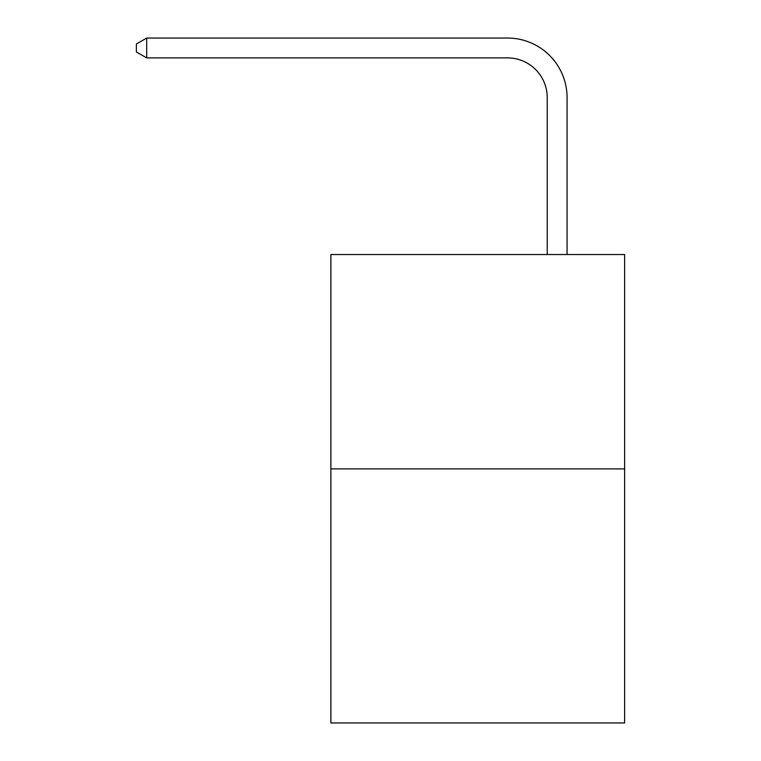 <?xml version="1.0" encoding="UTF-8"?>
<svg xmlns="http://www.w3.org/2000/svg" width="761" height="761" viewBox="0 0 761 761"><rect width="100%" height="100%" fill="white"/><g stroke="black" fill="none" stroke-linecap="round" stroke-linejoin="round"><path stroke-width="1.14" d="M624.629 468.9L624.629 254.545L330.883 254.545L330.883 722.95L624.629 722.95L624.629 468.9L330.883 468.9M547.216 254.545L547.216 97.589A39.696 39.696 0 0 0 507.52 57.893L146.692 57.893L136.371 51.948L136.371 44.005L146.692 38.05L507.52 38.05A59.539 59.539 0 0 1 567.069 97.589L567.069 254.545M547.216 97.589A39.696 39.696 0 0 0 507.52 57.893A39.696 39.696 0 0 1 547.216 97.589A39.696 39.696 0 0 0 507.52 57.893A39.696 39.696 0 0 1 547.216 97.589A39.696 39.696 0 0 0 507.52 57.893A39.696 39.696 0 0 1 547.216 97.589A39.696 39.696 0 0 0 507.52 57.893A39.696 39.696 0 0 1 547.216 97.589A39.696 39.696 0 0 0 507.52 57.893A39.696 39.696 0 0 1 547.216 97.589A39.696 39.696 0 0 0 507.52 57.893A39.696 39.696 0 0 1 547.216 97.589A39.696 39.696 0 0 0 507.52 57.893A39.696 39.696 0 0 1 547.216 97.589A39.696 39.696 0 0 0 507.52 57.893A39.696 39.696 0 0 1 547.216 97.589A39.696 39.696 0 0 0 507.52 57.893A39.696 39.696 0 0 1 547.216 97.589A39.696 39.696 0 0 0 507.52 57.893A39.696 39.696 0 0 1 547.216 97.589A39.696 39.696 0 0 0 507.52 57.893A39.696 39.696 0 0 1 547.216 97.589A39.696 39.696 0 0 0 507.52 57.893A39.696 39.696 0 0 1 547.216 97.589A39.696 39.696 0 0 0 507.52 57.893A39.696 39.696 0 0 1 547.216 97.589A39.696 39.696 0 0 0 507.52 57.893A39.696 39.696 0 0 1 547.216 97.589A39.696 39.696 0 0 0 507.52 57.893A39.696 39.696 0 0 1 547.216 97.589A39.696 39.696 0 0 0 507.52 57.893A39.696 39.696 0 0 1 547.216 97.589A39.696 39.696 0 0 0 507.52 57.893A39.696 39.696 0 0 1 547.216 97.589A39.696 39.696 0 0 0 507.52 57.893A39.696 39.696 0 0 1 547.216 97.589A39.696 39.696 0 0 0 507.52 57.893A39.696 39.696 0 0 1 547.216 97.589M146.692 38.05L507.52 38.05L146.692 38.05L507.52 38.05L146.692 38.05L507.52 38.05L146.692 38.05L507.52 38.05L146.692 38.05L507.52 38.05L146.692 38.05L507.52 38.05L146.692 38.05L507.52 38.05L146.692 38.05L507.52 38.05L146.692 38.05L507.52 38.05L146.692 38.05L507.52 38.05L146.692 38.05L507.52 38.05L146.692 38.05L507.52 38.05L146.692 38.05L507.52 38.05L146.692 38.05L507.52 38.05L146.692 38.05L507.52 38.05L146.692 38.05L507.52 38.05L146.692 38.05L507.52 38.05L146.692 38.05L507.52 38.05L146.692 38.05L507.52 38.05L146.692 38.05L146.692 57.893"/></g></svg>
